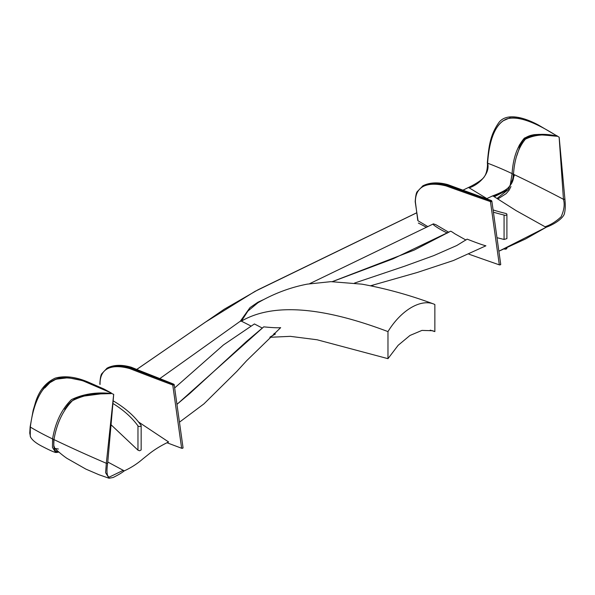<?xml version="1.0" encoding="UTF-8"?>
<svg xmlns="http://www.w3.org/2000/svg" width="595" height="595" viewBox="0 0 595 595"><rect width="100%" height="100%" fill="white"/><g stroke="black" fill="none" stroke-linecap="round" stroke-linejoin="round"><path stroke-width="0.89" d="M415.392 201.385A0.662 0.379 -0.2 0 0 415.392 201.921C415.332 183.022 432.119 182.353 446.124 185.93A0.662 0.439 -70.1 0 1 446.51 185.082A0.662 0.379 -120 0 0 446.458 185.067A0.662 0.469 103.4 0 0 446.124 185.93A3777.566 1769.099 -8 0 0 490.451 201.601L490.83 200.746A3776.904 1768.794 172 0 1 446.51 185.082L447.321 184.606A3776.904 1768.794 172 0 1 491.068 200.612L490.83 200.746M447.834 184.792A0.662 0.439 109.7 0 0 447.626 184.562L447.626 184.562A0.662 0.439 109.7 0 0 447.321 184.606A0.662 0.379 60 0 0 447.276 184.591L446.458 185.067L433.8 183.394L422.309 186.183M447.589 184.554A0.662 0.469 103.2 0 0 447.552 184.547L447.552 184.547A0.662 0.469 103.2 0 0 447.276 184.591L434.499 182.992L423.201 185.655C429.94 182.397 438.054 182.025 447.552 184.547A0.662 0.662 0 0 1 447.626 184.562L491.388 200.575A0.662 0.446 110.5 0 0 491.068 200.612M422.963 185.796L417.281 191.605C416.307 192.512 415.615 195.867 415.191 201.653L417.943 220.143M500.499 264.173A0.826 0.387 172 0 1 500.73 264.396L491.857 201.147A0.826 0.387 -8 0 0 491.619 200.924A0.662 0.446 110.5 0 0 491.388 200.575L491.857 201.147A0.826 0.387 -8 0 1 491.373 201.586A0.826 0.387 -8 0 1 490.451 201.601L499.324 264.849A3777.566 1769.099 172 0 1 468.897 254.162M500.73 264.396A0.826 0.387 172 0 1 500.246 264.827A0.826 0.387 172 0 1 499.324 264.849M418.352 223.043L426.555 227.32M427.909 226.643L418.04 220.797M100.109 384.392L100.034 383.879C99.96 365.107 116.174 364.78 129.732 368.588A0.662 0.446 -68.7 0 1 130.127 367.74A0.662 0.379 -120 0 0 130.082 367.725A0.662 0.476 104.8 0 0 129.732 368.588A3777.566 1769.099 -8 0 0 172.766 385.017A0.662 0.446 -69.5 0 1 173.152 384.162A3776.904 1768.794 172 0 1 130.127 367.74L130.945 367.271A3776.904 1768.794 172 0 1 173.383 384.028L173.152 384.162M182.814 447.581A0.826 0.387 172 0 1 183.052 447.804A0.826 0.387 172 0 1 182.561 448.243A0.826 0.387 172 0 1 181.639 448.258L172.766 385.017A0.826 0.387 -8 0 0 173.688 384.995A0.826 0.387 -8 0 0 174.171 384.556A0.826 0.387 -8 0 0 173.941 384.34L173.383 384.028M131.495 367.584A0.662 0.446 111.1 0 0 131.264 367.227L131.264 367.227A0.662 0.446 111.1 0 0 130.945 367.271A0.662 0.379 60 0 0 130.893 367.256L130.082 367.725L117.81 365.828L106.721 368.379M131.227 367.219A0.662 0.476 104.6 0 0 131.19 367.204L131.19 367.204A0.662 0.476 104.6 0 0 130.893 367.256L118.509 365.427L107.569 367.881C113.972 364.75 121.849 364.527 131.19 367.212M181.639 448.258A3777.566 1769.099 172 0 1 166.972 442.74M123.366 470.6L124.258 470.868C131.012 467.796 137.229 463.795 142.904 458.871L148.088 454.721C153.852 449.976 160.695 445.729 168.601 441.966L138.464 421.937M100.049 383.411L100.034 383.946L100.049 383.411M415.444 202.33L417.787 220.47M506.903 214.364L506.903 238.625L504.069 239.458L504.069 215.04A1.659 0.959 0 0 0 505.876 215.249A1.659 0.959 0 0 0 506.903 214.364A1.659 0.959 0 0 0 505.876 213.479A129.316 74.665 180 0 1 493.091 209.931M506.903 247.312L506.903 248.204A1.659 0.959 180 0 1 505.876 249.089A1.659 0.959 180 0 1 504.069 248.881L504.069 248.636M504.069 239.458L496.981 237.695M493.404 212.17A129.308 74.658 0 0 0 504.069 215.04M112.961 403.499A129.323 74.665 180 0 1 137.966 425.894A1.659 0.959 0 0 0 139.818 426.466A1.659 0.959 0 0 0 141.156 425.529A1.659 0.959 0 0 0 140.665 424.852A129.308 74.658 0 0 0 113.176 400.859M141.156 425.529L141.156 449.939L139.691 450.765L138.055 450.244L111.124 424.837M545.377 226.948L516.066 210.593L493.121 196.023L492.348 196.09M564.67 198.656A0.826 0.431 175.8 0 1 564.886 198.916C565.481 205.03 565.362 209.73 564.536 213.017C564.149 217.056 556.556 223.408 546.262 227.231L525.593 238.952L498.885 251.216L546.269 227.223M58.377 449.017L54.859 448.444C59.411 452.676 63.457 455.986 66.975 458.366L85.903 469.12L98.919 474.713L109.078 478.254L113.132 477.495C118.279 474.951 121.99 472.742 124.258 470.876L107.792 462.018M494.415 196.67L508.204 189.627L514.608 174.811L508.204 189.627L494.415 196.67M559.166 137.207L564.886 198.916A0.826 0.431 175.8 0 1 564.886 198.923A0.826 0.431 175.8 0 1 564.372 199.37A0.826 0.431 175.8 0 1 563.45 199.31A1590.219 834.592 -4.2 0 0 551.84 193.263A1590.219 834.592 -4.2 0 0 513.5 174.283L512.094 173.614C513.069 158.292 517.159 146.459 524.381 138.129C533.864 133.815 544.923 133.198 557.567 136.262L559.144 137.192L557.567 136.262M513.5 174.283C515.077 185.633 501.726 194.372 493.121 196.023C501.726 194.372 515.077 185.633 513.5 174.283C514.474 159.244 518.438 147.545 525.4 139.178C534.593 134.708 545.325 133.741 557.612 136.285M563.45 199.31C564.908 204.375 564.12 210.213 561.085 216.818C556.057 221.504 550.799 224.784 545.31 226.673C550.799 224.784 556.057 221.504 561.085 216.818C564.12 210.213 564.908 204.375 563.45 199.31L559.136 137.192M54.859 448.444L53.758 445.469L53.967 439.586A1487.426 780.647 -4.2 0 0 84.304 453.635A1487.426 780.647 -4.2 0 0 106.319 463.282L105.612 472.72L109.078 478.254L105.612 472.72L106.319 463.282A0.826 0.431 -4.2 0 0 107.479 463.2A0.826 0.431 -4.2 0 0 107.702 462.932A0.826 0.431 -4.2 0 0 107.702 462.917A0.826 0.431 -4.2 0 0 107.702 462.903L113.704 394.396M109.205 477.13L123.299 470.318L109.205 477.13C106.869 476.35 106.371 471.612 107.702 462.932M30.233 426.615A0.826 0.431 -4.2 0 0 30.144 426.794A0.826 0.431 -4.2 0 0 30.33 427.084A333.222 174.885 -4.2 0 0 43.45 434.38A333.222 174.885 -4.2 0 0 52.568 438.917L53.967 439.586C56.77 423.32 62.936 410.349 72.464 400.666C84.155 394.768 97.312 392.403 111.942 393.578L113.682 394.373L111.942 393.578M556.838 135.891L556.838 135.891C539.962 125.352 520.127 114.969 506.635 118.941C493.634 124.4 488.889 144.235 487.625 163.194A0.826 0.431 175.8 0 1 487.327 162.896A0.826 0.431 175.8 0 1 487.327 162.859C488.897 145.247 490.325 135.229 498.454 123.143C504.709 113.779 519.971 115.199 538.178 124.898L556.861 135.853M510.183 185.372L512.094 173.614A331.564 174.015 -4.2 0 0 487.625 163.194C490.503 173.822 478.335 185.067 469.143 187.827L468.302 187.551L463.089 190.147M487.327 162.889C487.84 165.105 487.03 172.855 484.561 176.306C482.79 180.107 472.036 185.9 468.31 187.551L463.044 190.125M497.137 198.395L508.167 189.664M486.859 198.581L469.143 187.827M56.227 451.583L58.139 451.441M111.897 393.555C96.925 391.845 83.449 393.868 71.46 399.609C61.649 409.256 55.357 422.361 52.568 438.917L52.464 447.462L55.737 452.498L56.956 452.416M111.243 392.953L103.909 388.996L88.097 382.057C75.639 376.806 64.677 375.497 55.209 378.13C45.042 382.882 38.266 391.711 34.874 404.607L33.164 410.312L30.144 426.801A0.826 0.431 -4.2 0 0 30.144 426.801L29.75 433.153L30.583 437.236M111.362 393.057C92.835 383.381 70.991 374.262 55.246 379.409C39.954 386.043 32.777 406.913 30.33 427.084L30.241 436.232C31.528 439.66 35.73 443.163 42.855 446.726C49.407 450.118 53.706 452.044 55.737 452.498M448.786 232.295L435.986 224.769C430.877 222.828 433.881 224.97 434.067 225.289C437.794 228.056 442.264 230.652 447.477 233.069M465.959 240.045L455.42 234.125C454.744 233.82 451.188 231.12 450.586 231.224L393.146 258.795L332.36 281.643M370.663 285.741L417.281 272.473L453.435 260.513L485.899 245.802C482.047 244.939 471.024 240.685 467.172 239.138L467.142 239.197M176.953 404.384L263.741 326.848C265.489 327.034 276.66 328.142 280.669 327.652L246.709 360.644L236.817 371.421L203.914 403.893L179.452 422.182M275.396 334.018L270.279 336.889L275.396 334.026L274.05 333.445M174.647 387.962L223.497 344.907L254.415 323.948L262.209 328.016M374.054 284.752L371.607 285.935L374.047 284.752M430.215 330.143L434.863 331.601L434.863 304.528A48.79 28.173 -60 0 0 433.145 303.8A48.79 28.173 -60 0 0 387.977 331.601C321.486 306.462 272.622 302.974 241.384 321.144L250.852 325.948M433.145 303.807C409.568 295.061 385.82 288.516 361.901 284.15L330.917 281.658L307.325 284.127C290.293 287.378 273.834 293.58 257.947 302.743L247.892 311.073L241.384 321.144L240.313 321.3M269.84 337.291L290.323 336.346L317.105 339.775L387.977 358.673L387.977 331.601M387.977 358.673L398.159 345.293L409.962 335.468L421.937 330.411L432.647 330.723L434.863 331.601M137.966 425.894L137.966 450.14M136.843 369.391L205.312 322.207L255.024 291.364L416.716 212.817M30.33 427.084L30.241 436.232M113.675 394.381L106.319 463.282M111.295 392.983L82.519 380.629L68.291 377.736L55.729 379.223M131.19 367.204A0.662 0.662 0 0 1 131.264 367.227L174.171 384.563L183.052 447.804M99.856 383.686C100.228 377.944 100.905 374.59 101.886 373.608L107.085 368.164M99.856 383.678L99.9 384.34M492.437 195.963L486.494 198.752M513.254 173.971C513.202 179.11 511.707 183.52 508.777 187.202C506.464 189.835 501.027 192.758 492.459 195.956M55.365 448.92L53.825 446.756L53.721 439.467M497.435 126.675C502.596 119.126 509.856 116.442 519.204 118.613M502.894 120.897L509.863 117.862L520.238 118.442M556.176 135.415L557.337 135.987M516.824 155.674L520.714 144.183L523.206 140.301L526.233 137.475M530.071 135.586L534.079 134.671L539.368 134.366L557.322 136.136M518 148.103L524.478 138.39C528.702 135.474 533.73 134.195 539.553 134.567L557.418 136.262C550.814 135.898 541.004 134.262 533.841 135.177L524.552 138.583L519.517 144.83L518 148.103M510.971 186.518L509.067 190.259L506.144 193.643L497.926 198.931M416.708 212.779L258.059 289.765L224.151 309.274L136.798 369.376M56.986 451.635L54.814 450.4L53.758 446.443M58.846 452.051L57.008 452.408M113.199 399.937L113.095 401.075L113.199 399.937M44.841 387.91L49.898 382.667L56.138 379.089M56.376 379.008L68.075 377.721M42.58 390.179C47.66 381.402 56.354 377.334 68.656 377.989C58.957 376.122 50.263 380.19 42.58 390.179M70.879 401.975L64.684 409.397L67.674 405.195C71.155 400.941 75.483 398.048 80.652 396.501L100.711 393.883L110.841 393.63M354.546 283.071L404.421 266.27L433.792 255.605L456.789 245.512L467.172 239.138M263.741 326.848L246.456 341.493L189.894 393.399L176.953 404.347M332.263 281.643L414.061 250.145L450.586 231.224M433.502 223.839L309.616 283.703M159.973 378.487L240.41 321.136M263.444 299.657L257.895 302.23L249.982 307.652L240.343 321.181"/></g></svg>
